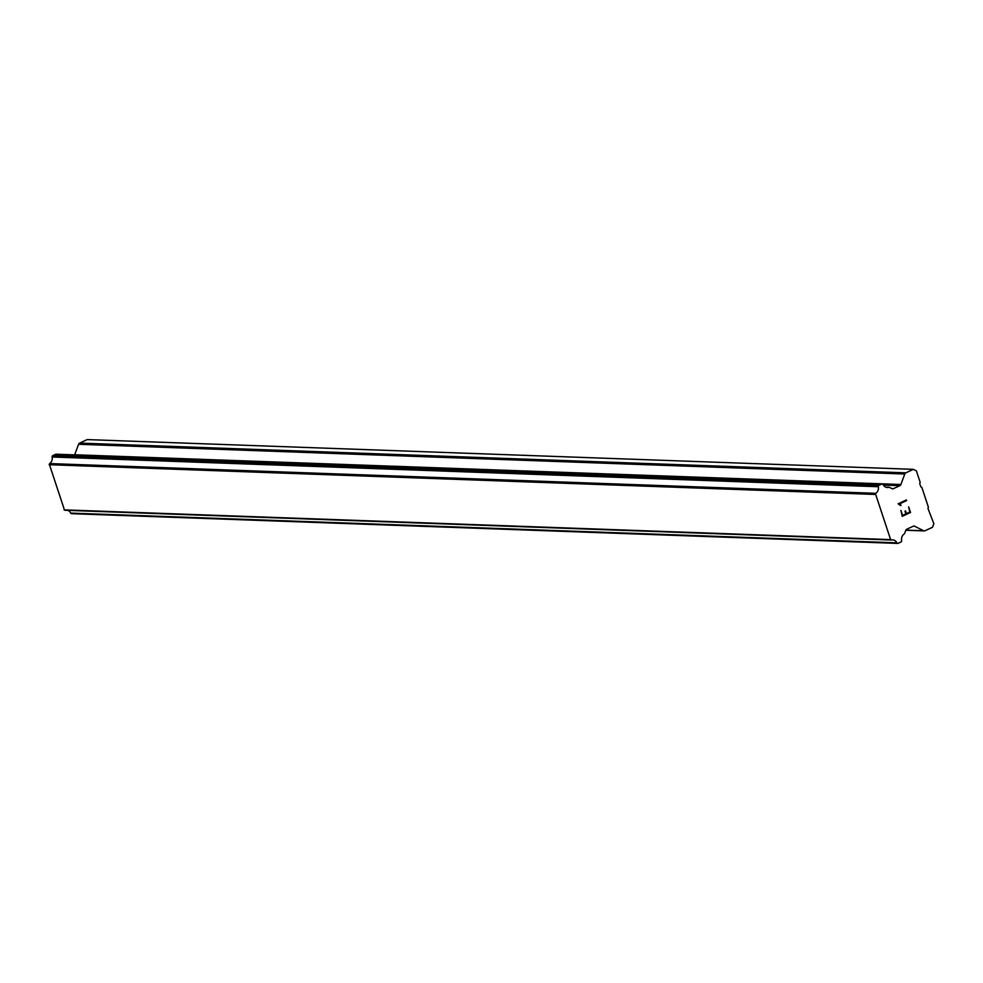 <?xml version="1.0" encoding="UTF-8"?>
<svg xmlns="http://www.w3.org/2000/svg" width="983" height="983" viewBox="0 0 983 983"><rect width="100%" height="100%" fill="white"/><g stroke="black" fill="none" stroke-linecap="round" stroke-linejoin="round"><path stroke-width="1.47" d="M67.778 510.374A6.058 5.161 92.1 0 1 70.702 513.101A1.106 0.934 92.1 0 0 71.132 513.544L71.181 513.581A1.106 0.934 92.1 0 0 71.87 513.605M56.4 454.293A1.106 0.934 92.1 0 0 55.687 454.281L52.75 455.657A1.106 0.934 92.1 0 0 52.222 456.247L52.197 456.309A1.106 0.934 92.1 0 0 52.148 456.997A6.058 5.161 92.1 0 1 49.678 463.571A1.106 0.934 92.1 0 0 49.334 464.234L64.485 510.066A1.106 0.934 92.1 0 0 65.111 510.275L891.09 539.999M74.622 454.871A2.199 1.88 92.1 0 0 74.671 454.76L900.87 484.496L904.802 474.015A2.199 1.88 -87.9 0 1 905.847 472.835L913.354 469.333L916.377 470.869L920.186 482.37L919.732 483.562L920.813 486.794L921.821 487.31L928.407 507.24L927.964 508.444L933.85 523.693L932.511 527.269L925.003 530.771A2.199 1.88 -87.9 0 1 923.565 530.746L914.682 526.249A2.199 1.88 92.1 0 0 913.244 526.224L906.817 529.223A2.199 1.88 92.1 0 0 905.773 530.402L904.704 533.265A1.106 0.934 -87.9 0 1 904.114 534.039A6.058 5.161 92.1 0 0 901.632 540.65A1.106 0.934 -87.9 0 1 901.571 541.338L901.558 541.363A1.106 0.934 -87.9 0 1 901.042 541.952L898.106 543.329A1.106 0.934 -87.9 0 1 896.901 542.837A6.058 5.161 92.1 0 0 892.638 539.864A6.058 5.161 92.1 0 0 891.311 540.011A1.106 0.934 -87.9 0 1 890.684 539.814L875.534 493.97A1.106 0.934 -87.9 0 1 875.878 493.319A6.058 5.161 92.1 0 0 878.347 486.732A1.106 0.934 -87.9 0 1 878.397 486.044L878.421 485.983A1.106 0.934 -87.9 0 1 878.949 485.393L881.886 484.029A1.106 0.934 -87.9 0 1 882.599 484.029L882.636 484.054A1.106 0.934 -87.9 0 1 883.066 484.508A6.058 5.161 92.1 0 0 887.33 487.494A6.058 5.161 92.1 0 0 888.669 487.347A1.106 0.934 -87.9 0 1 889.554 487.433L891.974 488.649A2.199 1.88 92.1 0 0 893.412 488.674L899.826 485.676A2.199 1.88 92.1 0 0 900.87 484.496M913.354 469.333L87.143 439.598L79.648 443.1A2.199 1.88 92.1 0 0 78.603 444.279L74.671 454.76M902.566 515.436L900.92 510.46L902.566 515.436L905.884 513.888L904.987 511.172L906.437 513.63L905.54 510.914M906.437 513.63L909.754 512.082L908.661 506.847L910.528 512.462L902.234 516.333L900.92 510.46M902.234 516.333L910.516 512.462L908.661 506.847M901.079 505.262L900.256 504.402L901.067 505.262M900.489 505.532L898.106 503.812L906.4 499.942L906.609 500.593L899.396 503.96L900.268 504.402L899.384 503.96L906.596 500.593L906.387 499.954M71.132 513.544L897.332 543.292L71.181 513.581M64.485 510.066L890.684 539.814M64.079 509.87L890.279 539.606M49.15 464.713L875.349 494.449M49.334 464.234L875.534 493.97M49.678 463.571L875.878 493.319M886.002 487.249L888.669 487.347M905.908 530.107L923.565 530.746M913.305 526.2L914.682 526.249M70.702 513.101L896.901 542.837M52.148 456.997L878.347 486.732M52.197 456.309L878.397 486.044M52.222 456.247L878.421 485.983M52.75 455.657L878.949 485.393M55.687 454.281L881.886 484.029M891.913 488.625L893.412 488.674M883.385 485.086L899.826 485.676M78.603 444.279L904.802 474.015M79.648 443.1L905.847 472.835M905.835 530.267L924.253 530.918M71.526 513.667L897.725 543.402M65.001 510.275L891.2 540.011M56.068 454.207L882.267 483.943M885.72 487.138L889.074 487.249"/></g></svg>
